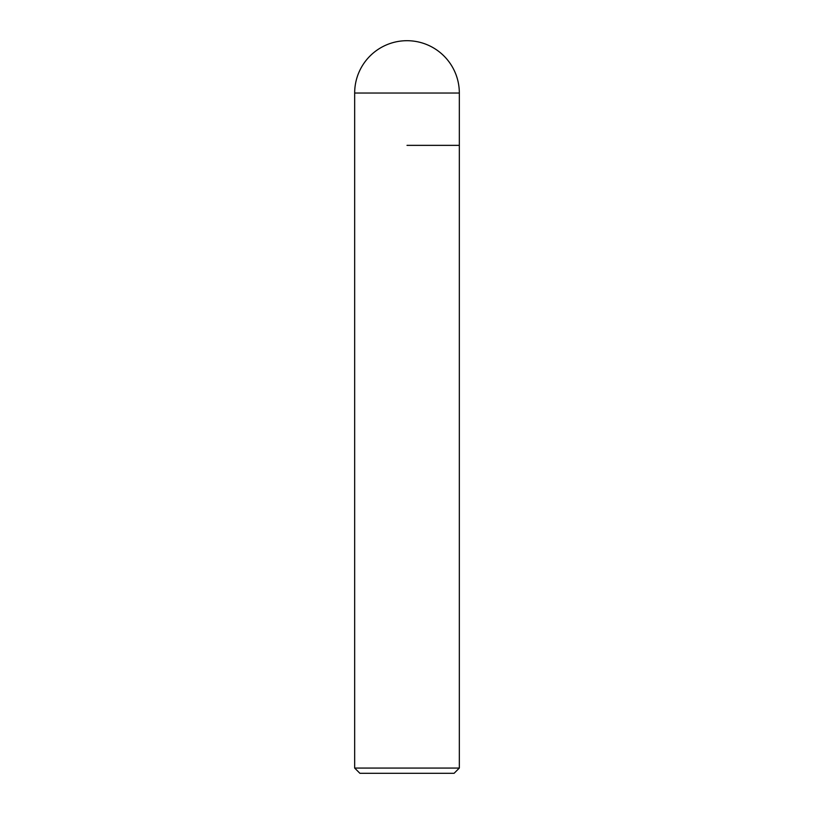 <?xml version="1.0" encoding="UTF-8"?>
<svg xmlns="http://www.w3.org/2000/svg" width="814" height="814" viewBox="0 0 814 814"><rect width="100%" height="100%" fill="white"/><g stroke="black" fill="none" stroke-linecap="round" stroke-linejoin="round"><path stroke-width="1.22" d="M407 145.36L459.33 145.36L407 145.36M459.33 768.07L454.1 773.3L359.9 773.3L354.67 768.07L459.33 768.07L459.33 93.03L354.67 93.03L354.67 145.36L354.67 93.03A52.33 52.33 0 0 1 407 40.7A52.33 52.33 0 0 0 354.67 93.03M459.33 93.03A52.33 52.33 0 0 0 407 40.7M354.67 768.07L354.67 145.36"/></g></svg>
